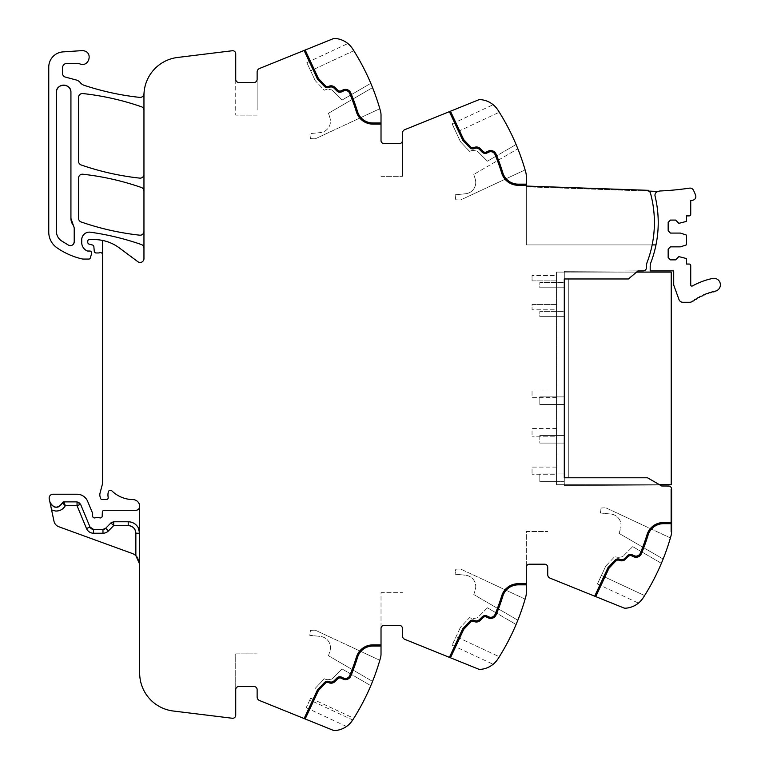 <?xml version="1.0" encoding="UTF-8"?>
<svg xmlns="http://www.w3.org/2000/svg" width="769" height="769" viewBox="0 0 769 769"><rect width="100%" height="100%" fill="white"/><g stroke="black" fill="none" stroke-linecap="round" stroke-linejoin="round"><path stroke-width="0.58" stroke-dasharray="3.85 2.88" d="M102.662 240.447L102.662 254.885A2.297 2.297 0 0 0 99.576 252.732A3.826 3.826 0 0 1 98.24 252.972L96.163 252.972A1.913 1.913 0 0 1 94.26 251.223L93.866 246.686A1.913 1.913 0 0 0 92.453 245.003L89.166 244.129A1.913 1.913 0 0 1 87.753 242.283L87.753 241.12A1.528 1.528 0 0 1 89.281 239.592L94.193 239.592A42.055 42.055 0 0 1 119.291 247.897L137.853 261.7A3.826 3.826 0 0 0 143.957 258.634L143.957 248.147A3.826 3.826 0 0 0 141.39 244.542A267.65 267.65 0 0 0 90.415 232.209A7.652 7.652 0 0 0 81.716 239.784L81.716 242.523A9.18 9.18 0 0 0 87.051 250.857A1.913 1.913 0 0 0 87.849 251.03L89.79 251.03A1.913 1.913 0 0 1 91.626 253.491L90.3 257.971A1.528 1.528 0 0 1 88.829 259.066L83.158 259.066A3.826 3.826 0 0 1 82.312 258.97A72.661 72.661 0 0 1 56.964 247.791A19.119 19.119 0 0 1 48.755 232.094L48.755 67.143A15.293 15.293 0 0 1 63.029 51.888L81.947 50.629A6.883 6.883 0 0 1 88.887 59.799A6.883 6.883 0 0 1 80.101 63.981A11.468 11.468 0 0 0 76.266 63.327L67.105 63.327A4.585 4.585 0 0 0 62.52 67.912L62.52 73.391A3.826 3.826 0 0 0 65.355 77.083L76.304 80.014A7.642 7.642 0 0 1 80.312 82.648A8.026 8.026 0 0 0 84.071 85.282A267.65 267.65 0 0 0 139.727 97.384A3.826 3.826 0 0 0 143.938 94.001A38.239 38.239 0 0 0 144.063 92.636A38.239 38.239 0 0 1 177.533 57.473L232.296 50.744A3.057 3.057 0 0 1 235.727 53.782L235.727 79.38A3.057 3.057 0 0 0 238.784 82.446A3.057 3.057 0 0 1 235.727 79.38L235.727 115.129L235.727 79.38A3.057 3.057 0 0 0 238.784 82.446L254.078 82.446A3.057 3.057 0 0 0 257.134 79.38L257.134 72.017A3.826 3.826 0 0 1 259.528 68.479L333.044 38.767A4.585 4.585 0 0 1 335.121 38.45A22.945 22.945 0 0 1 352.683 48.947C346.55 41.728 346.55 41.728 352.683 48.947A229.412 229.412 0 0 1 380.453 110.976A15.293 15.293 0 0 1 381.02 115.09L381.02 140.564A3.057 3.057 0 0 0 384.077 143.62L399.371 143.62A3.057 3.057 0 0 0 402.427 140.564L402.427 133.2A3.826 3.826 0 0 1 404.821 129.653L478.347 99.951A4.585 4.585 0 0 1 480.414 99.624A22.945 22.945 0 0 1 497.976 110.13C491.843 102.902 491.843 102.902 497.976 110.13A229.412 229.412 0 0 1 498.014 110.188A229.412 229.412 0 0 1 525.746 172.15A15.293 15.293 0 0 1 526.313 176.264L526.313 186.06L648.709 190.337L648.69 191.106A3.105 3.105 0 0 1 650.478 193.134A112.418 112.418 0 0 1 650.526 193.327A112.418 112.418 0 0 1 647.114 262.383A11.468 11.468 0 0 0 646.373 266.449L646.373 267.814A3.057 3.057 0 0 1 643.326 270.871L638.02 270.899L636.597 272.091L638.02 270.899L564.292 271.284L564.292 278.974L628.398 278.974L638.02 270.899L564.292 271.284L564.292 485.479L661.715 485.989L647.517 477.789L568.752 477.789L568.752 278.974L568.752 477.789L647.517 477.789L661.715 485.989L668.559 486.027A3.057 3.057 0 0 1 671.606 489.084L671.606 531.562A15.293 15.293 0 0 1 671.039 535.676A229.412 229.412 0 0 1 643.307 597.638A229.412 229.412 0 0 1 643.269 597.696L644.605 595.581A229.412 229.412 0 0 0 661.378 563.312A229.412 229.412 0 0 1 644.605 595.581L639.577 602.127M628.398 278.974L568.752 278.974L628.398 278.974M663.138 559.034A229.412 229.412 0 0 0 670.395 537.935L605.962 507.886A30.606 30.606 0 0 0 601.05 508.078L600.378 513.019A595.321 595.321 0 0 1 610.971 514.077A595.321 595.321 0 0 0 600.378 513.019L601.05 508.078A30.606 30.606 0 0 1 605.962 507.886L670.395 537.935A229.412 229.412 0 0 1 663.138 559.034L619.074 533.388L663.138 559.034M529.37 564.206A3.057 3.057 0 0 0 526.313 567.262L526.313 531.514L547.72 531.514L526.313 531.514L526.313 567.262A3.057 3.057 0 0 1 529.37 564.206L544.663 564.206A3.057 3.057 0 0 1 547.72 567.262A3.057 3.057 0 0 0 544.663 564.206A3.057 3.057 0 0 1 547.72 567.262L547.72 574.626A3.826 3.826 0 0 0 550.114 578.173L623.64 607.875A4.585 4.585 0 0 0 625.706 608.202A22.945 22.945 0 0 0 643.269 597.696C637.136 604.924 637.136 604.924 643.269 597.696M526.313 567.262L526.313 592.736A15.293 15.293 0 0 1 525.746 596.85A229.412 229.412 0 0 1 497.976 658.87L499.312 656.755A229.412 229.412 0 0 0 516.086 624.495A229.412 229.412 0 0 1 499.312 656.755L456.113 636.617L499.312 656.755M517.845 620.208A229.412 229.412 0 0 0 525.102 599.109L460.669 569.06A30.606 30.606 0 0 0 455.757 569.262L455.085 574.193A595.321 595.321 0 0 1 465.678 575.26A595.321 595.321 0 0 0 455.085 574.193L455.757 569.262A30.606 30.606 0 0 1 460.669 569.06L525.102 599.109A229.412 229.412 0 0 1 517.845 620.208L473.781 594.562L517.845 620.208M102.662 254.885L102.662 482.25A7.661 7.661 0 0 1 102.402 484.22L100.095 492.842A7.7 7.7 0 0 0 100.095 496.793L100.46 498.168A1.913 1.913 0 0 0 102.306 499.59L106.285 499.59A1.913 1.913 0 0 0 108.169 497.38L108.093 496.841A12.294 12.294 0 0 1 108.362 491.814A2.124 2.124 0 0 1 111.851 490.862A30.587 30.587 0 0 0 133.248 499.59A6.421 6.421 0 0 1 139.67 506.089L139.67 673.058A38.239 38.239 0 0 0 173.246 711.008L232.296 718.256A3.057 3.057 0 0 0 235.727 715.218L235.727 653.871L257.134 653.871L235.727 653.871L235.727 689.62A3.057 3.057 0 0 1 238.784 686.554L254.078 686.554A3.057 3.057 0 0 1 257.134 689.62A3.057 3.057 0 0 0 254.078 686.554A3.057 3.057 0 0 1 257.134 689.62L257.134 696.983A3.826 3.826 0 0 0 259.528 700.521L333.044 730.233A4.585 4.585 0 0 0 335.121 730.55A22.945 22.945 0 0 0 352.683 720.053L352.721 719.986A229.412 229.412 0 0 0 380.453 658.024A15.293 15.293 0 0 0 381.02 653.91L381.02 628.436A3.057 3.057 0 0 1 384.077 625.38A3.057 3.057 0 0 0 381.02 628.436L381.02 592.688L402.427 592.688L381.02 592.688L381.02 628.436A3.057 3.057 0 0 1 384.077 625.38L399.371 625.38A3.057 3.057 0 0 1 402.427 628.436A3.057 3.057 0 0 0 399.371 625.38A3.057 3.057 0 0 1 402.427 628.436L402.427 635.8A3.826 3.826 0 0 0 404.821 639.347L478.347 669.049A4.585 4.585 0 0 0 480.414 669.376A22.945 22.945 0 0 0 497.976 658.87L494.275 663.301M497.976 658.87C491.833 666.098 491.833 666.098 497.976 658.87M353.807 718.275A229.412 229.412 0 0 0 370.793 685.669A229.412 229.412 0 0 1 352.721 719.986L353.807 718.275L310.657 698.156L306.206 707.691L309.801 699.973L352.721 719.986A229.412 229.412 0 0 1 352.683 720.053M372.552 681.382A229.412 229.412 0 0 0 379.809 660.283L315.377 630.234A30.606 30.606 0 0 0 310.465 630.436L309.792 635.377A595.321 595.321 0 0 1 320.385 636.434A595.321 595.321 0 0 0 309.792 635.377L310.465 630.436A30.606 30.606 0 0 1 315.377 630.234L379.809 660.283A229.412 229.412 0 0 1 372.552 681.382L328.488 655.736L372.552 681.382M348.828 724.629L347.578 725.686M235.727 689.62A3.057 3.057 0 0 1 238.784 686.554A3.057 3.057 0 0 0 235.727 689.62M135.892 555.689L135.853 533.234L139.67 533.234L139.67 564.206L139.67 533.234A11.468 11.468 0 0 0 128.202 521.766L113.677 521.766A3.826 3.826 0 0 0 110.938 522.91L105.699 528.265L110.938 522.91L113.677 525.592L113.677 521.766A3.826 3.826 0 0 0 110.938 522.91L105.699 528.265L108.429 530.937L113.677 525.592L128.202 525.592L128.202 521.766A11.468 11.468 0 0 1 133.085 522.853A11.468 11.468 0 0 0 128.202 521.766M139.67 506.473L139.67 506.492A3.826 3.826 0 0 1 135.853 510.289L104.267 510.289A1.913 1.913 0 0 0 102.354 512.135L102.2 516.105A1.913 1.913 0 0 1 99.605 517.816A3.826 3.826 0 0 0 98.23 517.556L96.615 517.556A3.826 3.826 0 0 0 95.241 517.816A1.913 1.913 0 0 1 92.645 516.028L92.645 513.769A1.913 1.913 0 0 0 92.501 513.038L87.637 501.321A11.468 11.468 0 0 0 77.044 494.236L52.974 494.236A3.826 3.826 0 0 0 49.235 498.85L49.927 502.09A6.498 6.498 0 0 0 62.414 502.897L62.414 502.897A1.528 1.528 0 0 1 63.856 501.878L77.044 501.878L63.856 501.878A1.528 1.528 0 0 0 62.414 502.897L65.327 505.704L63.856 501.878L62.414 502.897A6.498 6.498 0 0 1 55.858 507.223A6.498 6.498 0 0 0 62.414 502.897A6.498 6.498 0 0 1 58.406 506.877A6.498 6.498 0 0 0 62.414 502.897L63.856 501.878L77.044 501.878L77.044 505.704L86.493 528.514A7.652 7.652 0 0 0 93.558 533.234L93.558 529.408L102.969 529.408A3.826 3.826 0 0 0 105.699 528.265M102.969 529.408L93.558 529.408A3.826 3.826 0 0 1 90.021 527.053A3.826 3.826 0 0 0 93.558 529.408L102.969 529.408L102.969 533.234A7.652 7.652 0 0 0 108.429 530.937M135.853 555.66A11.468 11.468 0 0 0 132.124 553.43L58.838 526.755A7.652 7.652 0 0 1 53.974 521.161L51.59 509.934L55.608 511.039C59.982 511.087 63.221 509.309 65.327 505.704L77.044 505.704L80.572 504.243A3.826 3.826 0 0 0 79.169 502.522A3.826 3.826 0 0 1 80.572 504.243A3.826 3.826 0 0 0 77.044 501.878A3.826 3.826 0 0 1 80.572 504.243L90.021 527.053A3.826 3.826 0 0 0 93.558 529.408M51.59 509.934L49.927 502.09A6.498 6.498 0 0 0 55.858 507.223A6.498 6.498 0 0 1 49.927 502.09A6.498 6.498 0 0 0 53.378 506.55M143.957 248.147L143.957 95.423A38.239 38.239 0 0 1 144.053 92.713A38.239 38.239 0 0 0 144.063 92.636M257.134 109.967L257.134 79.38L257.134 109.967M353.807 50.725L310.657 70.844C305.649 60.117 305.649 60.117 310.657 70.844C305.649 60.117 305.649 60.117 310.657 70.844L353.807 50.725A229.412 229.412 0 0 1 370.793 83.331L342.128 100.018L332.593 90.482A2.297 2.297 0 0 0 331.352 89.838A2.297 2.297 0 0 1 332.593 90.482L342.128 100.018L370.793 83.331A229.412 229.412 0 0 0 353.807 50.725L348.982 44.525M379.809 108.717A229.412 229.412 0 0 0 372.552 87.618A229.412 229.412 0 0 1 379.809 108.717L315.377 138.766A30.606 30.606 0 0 1 310.465 138.564A30.606 30.606 0 0 0 315.377 138.766L379.809 108.717M384.077 143.62A3.057 3.057 0 0 1 381.02 140.564A3.057 3.057 0 0 0 384.077 143.62M399.371 143.62A3.057 3.057 0 0 0 402.427 140.564L402.427 176.312L402.427 140.564A3.057 3.057 0 0 1 399.371 143.62M497.976 110.13L494.265 105.689M499.312 112.245A229.412 229.412 0 0 1 516.086 144.505A229.412 229.412 0 0 0 499.312 112.236L456.113 132.383C450.894 121.185 450.894 121.185 456.113 132.383C450.894 121.185 450.894 121.185 456.113 132.383L460.237 141.227A3.826 3.826 0 0 0 460.929 142.246A3.826 3.826 0 0 1 460.237 141.227L456.113 132.383L499.312 112.236M517.845 148.792A229.412 229.412 0 0 1 525.102 169.891L460.669 199.94A30.606 30.606 0 0 1 455.757 199.738A30.606 30.606 0 0 0 460.669 199.94L525.102 169.891A229.412 229.412 0 0 0 517.845 148.792L473.781 174.438L517.845 148.792M648.69 191.106L526.313 186.829L648.69 191.106L650.478 193.134A3.105 3.105 0 0 0 648.69 191.106L648.709 190.337L526.313 186.06L526.313 244.917L652.16 244.917A112.409 112.409 0 0 0 650.478 193.134A112.418 112.418 0 0 1 652.16 244.917L655.976 244.917A112.409 112.409 0 0 0 655.073 196.133L655.063 196.124A3.826 3.826 0 0 0 655.073 196.133A3.826 3.826 0 0 1 658.312 191.443L648.69 191.106L648.709 190.337L526.313 186.06L526.313 244.917L652.16 244.917A112.409 112.409 0 0 1 647.114 262.383M564.292 485.479L661.715 485.989L647.517 477.789L564.292 477.789L564.292 485.479M143.957 174.323A3.826 3.826 0 0 1 139.718 178.12A267.65 267.65 0 0 1 81.149 164.97A3.826 3.826 0 0 1 78.573 161.355L78.573 97.355A3.826 3.826 0 0 1 82.812 93.549A267.65 267.65 0 0 1 141.39 106.737A3.826 3.826 0 0 1 143.957 110.352M143.957 191.106A3.826 3.826 0 0 0 141.39 187.492A267.65 267.65 0 0 0 82.821 174.227A3.826 3.826 0 0 0 78.573 178.033L78.573 218.367A3.826 3.826 0 0 0 81.149 221.981A267.65 267.65 0 0 0 139.718 235.179A3.826 3.826 0 0 0 143.957 231.373M70.931 218.367L70.931 92.386A7.267 7.267 0 0 0 63.664 85.119A7.267 7.267 0 0 0 56.397 92.386L56.397 231.344A11.468 11.468 0 0 0 61.251 240.716A64.385 64.385 0 0 0 68.624 245.215A3.826 3.826 0 0 0 74.218 241.822L74.218 227.845A3.826 3.826 0 0 0 73.391 225.471A3.826 3.826 0 0 1 74.218 227.845L74.218 227.845A3.826 3.826 0 0 0 73.391 225.471A11.468 11.468 0 0 1 70.931 218.367A11.468 11.468 0 0 0 73.391 225.471M74.218 241.822L74.218 227.845L74.218 241.822A3.826 3.826 0 0 1 68.624 245.215A64.385 64.385 0 0 1 61.251 240.716A64.385 64.385 0 0 0 68.624 245.215M70.931 92.386A7.267 7.267 0 0 0 63.664 85.119A7.267 7.267 0 0 0 56.397 92.386L56.397 231.344L56.397 92.386M56.397 231.344A11.468 11.468 0 0 0 61.251 240.716A11.468 11.468 0 0 1 56.397 231.344M564.292 282.415L564.292 287.769L564.292 282.415L539.828 282.415L539.828 287.769L564.292 287.769L539.828 287.769L539.828 282.415L564.292 282.415L564.292 287.769L539.828 287.769L564.292 287.769L564.292 282.415L539.828 282.415L564.292 282.415M564.292 311.32L564.292 316.674L564.292 311.32L539.828 311.32L539.828 316.674L564.292 316.674L539.828 316.674L539.828 311.32L564.292 311.32L539.828 311.32L564.292 311.32L564.292 316.674L539.828 316.674L564.292 316.674L564.292 311.32M564.292 396.891L564.292 404.532L564.292 396.891L539.828 396.891L539.828 404.532L564.292 404.532L539.828 404.532L539.828 396.891L539.828 403.148L539.828 396.891L564.292 396.891L564.292 404.532L539.828 404.532L564.292 404.532L564.292 396.891L539.828 396.891L564.292 396.891M564.292 435.427L564.292 443.079L564.292 435.427L539.828 435.427L539.828 443.079L564.292 443.079L539.828 443.079L539.828 435.427L564.292 435.427L539.828 435.427L564.292 435.427L564.292 443.079L539.828 443.079L564.292 443.079L564.292 435.427M564.292 473.973L564.292 481.615L539.828 481.615L564.292 481.615L539.828 481.615L539.828 480.221L539.828 481.615L539.828 480.221L539.828 481.615L564.292 481.615L564.292 473.973L539.828 473.973L539.828 480.221L539.828 473.973L539.828 480.221L539.828 473.973L564.292 473.973L539.828 473.973L564.292 473.973L564.292 481.615L564.292 473.973M671.606 531.562L671.606 489.084L670.837 489.084L670.837 531.562L671.606 531.562L670.837 531.562L671.606 531.562L670.837 531.562L670.837 489.084L671.606 489.084L670.837 489.084L671.606 489.084L671.606 523.679L663.474 523.679A16.062 16.062 0 0 0 648.123 535.003M594.687 596.177L608.039 567.551L614.998 560.216A4.21 4.21 0 0 1 619.487 559.159L620.256 559.438A4.21 4.21 0 0 0 624.668 558.467L627.485 555.651A4.21 4.21 0 0 1 632.233 554.814L634.117 555.689A4.585 4.585 0 0 0 640.289 553.305A206.092 206.092 0 0 0 647.027 534.666A17.206 17.206 0 0 1 663.474 522.526L671.606 522.526M641.346 553.738A5.739 5.739 0 0 1 633.627 556.737L631.743 555.852A3.057 3.057 0 0 0 628.292 556.468L625.485 559.274A5.354 5.354 0 0 1 619.862 560.514L619.093 560.236A3.057 3.057 0 0 0 615.834 561.005L609 568.204L595.754 596.609M619.487 557.217A6.883 6.883 0 0 1 614.921 556.41L606.222 565.58A3.826 3.826 0 0 0 605.53 566.59A3.826 3.826 0 0 1 606.222 565.58L614.921 556.41A6.883 6.883 0 0 0 619.487 557.217L621.938 556.804A2.297 2.297 0 0 0 623.178 556.17A2.297 2.297 0 0 1 621.938 556.804L619.487 557.217M605.53 566.59L601.406 575.443L644.605 595.581L601.406 575.443L597.426 583.979L605.53 566.59M632.714 546.634L661.378 563.312L632.714 546.634L623.178 556.17L632.714 546.634M619.074 533.388A163.624 163.624 0 0 0 620.593 528.495A11.304 11.304 0 0 0 610.971 514.077A11.304 11.304 0 0 1 620.593 528.495A163.624 163.624 0 0 1 619.074 533.388M526.313 584.853L518.181 584.853A16.062 16.062 0 0 0 502.83 596.177M449.394 657.36L462.746 628.734L469.705 621.39A4.21 4.21 0 0 1 474.194 620.333L474.963 620.621A4.21 4.21 0 0 0 479.375 619.641L482.182 616.825A4.21 4.21 0 0 1 486.94 615.988L488.824 616.873A4.585 4.585 0 0 0 494.996 614.479A206.092 206.092 0 0 0 501.734 595.84A17.206 17.206 0 0 1 518.181 583.709L526.313 583.709M496.053 614.921A5.739 5.739 0 0 1 488.334 617.911L486.45 617.026A3.057 3.057 0 0 0 482.999 617.642L480.183 620.448A5.354 5.354 0 0 1 474.569 621.698L473.8 621.419A3.057 3.057 0 0 0 470.541 622.188L463.707 629.388L450.461 657.783M487.421 607.808L516.086 624.495L487.421 607.808L477.885 617.344A2.297 2.297 0 0 1 476.645 617.978L474.185 618.401A6.883 6.883 0 0 1 469.628 617.584L460.929 626.754A3.826 3.826 0 0 0 460.237 627.773A3.826 3.826 0 0 1 460.929 626.754L469.628 617.584A6.883 6.883 0 0 0 474.185 618.401L476.645 617.978A2.297 2.297 0 0 0 477.885 617.344L487.421 607.808M460.237 627.773L452.134 645.162L460.237 627.773M473.781 594.562A163.624 163.624 0 0 0 475.3 589.669A11.304 11.304 0 0 0 465.678 575.26A11.304 11.304 0 0 1 475.3 589.669A163.624 163.624 0 0 1 473.781 594.562M381.02 646.027L372.888 646.027A16.062 16.062 0 0 0 357.537 657.36M304.12 718.544L317.453 689.908L324.412 682.574A4.21 4.21 0 0 1 328.901 681.517L329.67 681.795A4.21 4.21 0 0 0 334.082 680.815L336.889 678.008A4.21 4.21 0 0 1 341.647 677.162L343.532 678.047A4.585 4.585 0 0 0 349.703 675.653A206.092 206.092 0 0 0 356.441 657.024A17.206 17.206 0 0 1 372.888 644.883L381.02 644.883M350.76 676.095A5.739 5.739 0 0 1 343.041 679.085L341.157 678.21A3.057 3.057 0 0 0 337.706 678.816L334.89 681.622A5.354 5.354 0 0 1 329.276 682.872L328.507 682.593A3.057 3.057 0 0 0 325.249 683.362L318.414 690.562L305.168 718.967M342.128 668.982L370.793 685.669L342.128 668.982L332.593 678.518A2.297 2.297 0 0 1 331.352 679.162A2.297 2.297 0 0 0 332.593 678.518L342.128 668.982M328.892 679.575L331.352 679.162L328.892 679.575A6.883 6.883 0 0 1 324.335 678.767L315.636 687.928A3.826 3.826 0 0 0 314.944 688.947A3.826 3.826 0 0 1 315.636 687.928L324.335 678.767A6.883 6.883 0 0 0 328.892 679.575M310.657 698.156L309.801 699.973M328.488 655.736A163.624 163.624 0 0 0 330.007 650.843A11.304 11.304 0 0 0 320.385 636.434A11.304 11.304 0 0 1 330.007 650.843A163.624 163.624 0 0 1 328.488 655.736M137.67 557.727L138.862 559.957M254.078 82.446A3.057 3.057 0 0 0 257.134 79.38M257.134 115.129L235.727 115.129L257.134 115.129M381.02 124.117L372.888 124.117A17.206 17.206 0 0 1 356.441 111.976A206.092 206.092 0 0 0 349.703 93.347A4.585 4.585 0 0 0 343.532 90.953L341.647 91.838A4.21 4.21 0 0 1 336.889 90.992L334.082 88.185A4.21 4.21 0 0 0 329.67 87.205L328.901 87.483A4.21 4.21 0 0 1 324.412 86.426L317.453 79.092L304.101 50.466M381.02 122.973L372.888 122.973A16.062 16.062 0 0 1 357.537 111.64M350.76 92.905A5.739 5.739 0 0 0 343.041 89.915L341.157 90.79M337.706 90.184L334.89 87.378A5.354 5.354 0 0 0 329.276 86.128L328.507 86.407M325.249 85.638L318.414 78.438L305.168 50.033M310.82 71.209L314.944 80.053A3.826 3.826 0 0 0 315.636 81.072A3.826 3.826 0 0 1 314.944 80.053L310.82 71.209M328.892 89.425L331.352 89.838L328.892 89.425A6.883 6.883 0 0 0 324.335 90.233L315.636 81.072L324.335 90.233A6.883 6.883 0 0 1 328.892 89.425M328.488 113.264L372.552 87.618L328.488 113.264A163.624 163.624 0 0 1 330.007 118.157A163.624 163.624 0 0 0 328.488 113.264M310.465 138.564L309.792 133.623A595.321 595.321 0 0 0 320.385 132.566A11.304 11.304 0 0 0 330.007 118.157A11.304 11.304 0 0 1 320.385 132.566A595.321 595.321 0 0 1 309.792 133.623L310.465 138.564M381.02 176.312L402.427 176.312L381.02 176.312M526.313 185.291L518.181 185.291A17.206 17.206 0 0 1 501.734 173.16A206.092 206.092 0 0 0 494.996 154.521A4.585 4.585 0 0 0 488.824 152.127L486.94 153.012A4.21 4.21 0 0 1 482.182 152.175L479.375 149.359A4.21 4.21 0 0 0 474.963 148.379L474.194 148.667A4.21 4.21 0 0 1 469.705 147.61L462.746 140.266L449.394 111.64M502.83 172.823A16.062 16.062 0 0 0 518.181 184.147L526.313 184.147M496.053 154.079A5.739 5.739 0 0 0 488.334 151.089L486.45 151.974M482.999 151.358L480.183 148.552A5.354 5.354 0 0 0 474.569 147.302L473.8 147.581M470.541 146.812L463.707 139.612L450.461 111.217M487.421 161.192L516.086 144.505L487.421 161.192L477.885 151.656A2.297 2.297 0 0 0 476.645 151.022L474.185 150.599A6.883 6.883 0 0 0 469.628 151.416L460.929 142.246L469.628 151.416A6.883 6.883 0 0 1 474.185 150.599L476.645 151.022A2.297 2.297 0 0 1 477.885 151.656L487.421 161.192M455.757 199.738L455.085 194.807A595.321 595.321 0 0 0 465.678 193.74A11.304 11.304 0 0 0 475.3 179.331A163.624 163.624 0 0 0 473.781 174.438A163.624 163.624 0 0 1 475.3 179.331A11.304 11.304 0 0 1 465.678 193.74A595.321 595.321 0 0 1 455.085 194.807L455.757 199.738M71.277 245.542A3.826 3.826 0 0 0 73.286 244.331M113.677 521.766A3.826 3.826 0 0 0 112.187 522.064A3.826 3.826 0 0 1 113.677 521.766A3.826 3.826 0 0 0 110.938 522.91A3.826 3.826 0 0 1 112.187 522.064A3.826 3.826 0 0 0 110.938 522.91M79.169 502.522A3.826 3.826 0 0 0 77.044 501.878A3.826 3.826 0 0 1 79.169 502.522A3.826 3.826 0 0 0 77.044 501.878A3.826 3.826 0 0 1 80.572 504.243M556.516 280.887L532.042 280.887L532.042 275.533L532.042 280.887L556.516 280.887L556.516 275.533L532.042 275.533L556.516 275.533L556.516 280.887M556.516 304.437L532.042 304.437L532.042 309.792L532.042 304.437L556.516 304.437L556.516 309.792L532.042 309.792L556.516 309.792L556.516 304.437M556.516 397.65L532.042 397.65L532.042 390.008L532.042 397.65L556.516 397.65L556.516 390.008L532.042 390.008L556.516 390.008L556.516 397.65M556.516 428.544L532.042 428.544L532.042 436.196L532.042 428.544L556.516 428.544L556.516 436.196L532.042 436.196L556.516 436.196L556.516 428.544M556.516 467.091L532.042 467.091L532.042 474.733L532.042 467.091L556.516 467.091L556.516 474.733L532.042 474.733L556.516 474.733L556.516 467.091M670.837 489.084L670.837 531.562L670.837 489.084M658.312 191.443A3.826 3.826 0 0 0 655.063 196.124A3.826 3.826 0 0 1 658.312 191.443A6.508 6.508 0 0 1 660.456 190.962A290.788 290.788 0 0 0 689.572 188.136A3.624 3.624 0 0 1 693.273 189.962A30.385 30.385 0 0 1 695.666 195.518A3.624 3.624 0 0 1 693.032 200.142L690.725 200.68L690.725 214.349A1.528 1.528 0 0 1 689.197 215.887L686.515 215.887L686.515 220.799A0.769 0.769 0 0 1 685.986 221.52L678.873 223.337L675.615 220.088L670.453 220.088L668.165 222.385L668.165 230.796L670.453 233.084L680.402 233.084L685.986 234.901A0.769 0.769 0 0 1 686.515 235.631L686.515 244.311A0.769 0.769 0 0 1 685.986 245.042L680.402 246.849L670.453 246.849L668.165 249.146L668.165 257.557L670.453 259.855L675.615 259.855L678.873 256.606L685.986 258.422A0.769 0.769 0 0 1 686.515 259.143L686.515 264.055L689.197 264.055A1.528 1.528 0 0 1 690.725 265.584L690.725 284.943A1.144 1.144 0 0 0 692.417 285.953A73.795 73.795 0 0 1 712.527 278.455A6.498 6.498 0 0 1 720.245 283.453A6.498 6.498 0 0 1 715.247 291.172A60.789 60.789 0 0 0 714.68 291.297A1.144 1.144 0 0 1 713.026 291.691A60.799 60.799 0 0 0 711.594 292.076A1.144 1.144 0 0 1 709.96 292.556A60.799 60.799 0 0 0 708.547 293.008A1.144 1.144 0 0 1 706.942 293.575A60.799 60.799 0 0 0 705.558 294.104A1.144 1.144 0 0 1 703.991 294.748A60.799 60.799 0 0 0 702.635 295.354A1.144 1.144 0 0 1 701.097 296.084A60.799 60.799 0 0 0 699.771 296.757A1.144 1.144 0 0 1 698.281 297.565A60.799 60.799 0 0 0 696.993 298.305A1.144 1.144 0 0 1 695.541 299.189A60.799 60.799 0 0 0 694.301 299.997A1.144 1.144 0 0 1 692.898 300.958A60.799 60.799 0 0 0 692.158 301.486A4.21 4.21 0 0 1 689.678 302.294L682.93 302.294A4.21 4.21 0 0 1 678.979 299.526L673.932 285.655A3.624 3.624 0 0 1 673.711 284.415L673.711 271.505A1.144 1.144 0 0 0 673.519 270.871L650.19 270.871L650.19 266.449A11.468 11.468 0 0 1 650.939 262.383A112.409 112.409 0 0 0 655.073 196.133A112.409 112.409 0 0 1 655.976 244.917M526.313 186.829L526.313 244.917L526.313 186.829M671.222 272.091L556.516 272.091L556.516 484.672L671.222 484.672L671.222 272.091M659.437 484.672L556.516 484.672L556.516 272.091L636.597 272.091M102.969 533.234L93.558 533.234M597.426 583.979L638.443 603.107M452.134 645.162L493.15 664.281M306.206 707.691L346.502 726.484M306.841 62.674L347.867 43.545M452.134 123.847L493.15 104.719"/><path stroke-width="1.15" d="M658.312 191.443A3.826 3.826 0 0 0 655.073 196.133A112.409 112.409 0 0 1 650.939 262.383A11.468 11.468 0 0 0 650.19 266.449L650.19 270.871L673.519 270.871A1.144 1.144 0 0 1 673.711 271.505L673.711 284.415A3.624 3.624 0 0 0 673.932 285.655L678.979 299.526A4.21 4.21 0 0 0 682.93 302.294L689.678 302.294A4.21 4.21 0 0 0 692.158 301.486A60.799 60.799 0 0 1 692.898 300.958A1.144 1.144 0 0 0 694.301 299.997A60.799 60.799 0 0 1 695.541 299.189A1.144 1.144 0 0 0 696.993 298.305A60.799 60.799 0 0 1 698.281 297.565A1.144 1.144 0 0 0 699.771 296.757A60.799 60.799 0 0 1 701.097 296.084A1.144 1.144 0 0 0 702.635 295.354A60.799 60.799 0 0 1 703.991 294.748A1.144 1.144 0 0 0 705.558 294.104A60.799 60.799 0 0 1 706.942 293.575A1.144 1.144 0 0 0 708.547 293.008A60.799 60.799 0 0 1 709.96 292.556A1.144 1.144 0 0 0 711.594 292.076A60.799 60.799 0 0 1 713.026 291.691A1.144 1.144 0 0 0 714.68 291.297A60.789 60.789 0 0 1 715.247 291.172A6.498 6.498 0 0 0 720.245 283.453A6.498 6.498 0 0 0 712.527 278.455A73.795 73.795 0 0 0 692.417 285.953A1.144 1.144 0 0 1 690.725 284.943L690.725 265.584A1.528 1.528 0 0 0 689.197 264.055L686.515 264.055L686.515 259.143A0.769 0.769 0 0 0 685.986 258.422L678.873 256.606L675.615 259.855L670.453 259.855L668.165 257.557L668.165 249.146L670.453 246.849L680.402 246.849L685.986 245.042A0.769 0.769 0 0 0 686.515 244.311L686.515 235.631A0.769 0.769 0 0 0 685.986 234.901L680.402 233.084L670.453 233.084L668.165 230.796L668.165 222.385L670.453 220.088L675.615 220.088L678.873 223.337L685.986 221.52A0.769 0.769 0 0 0 686.515 220.799L686.515 215.887L689.197 215.887A1.528 1.528 0 0 0 690.725 214.349L690.725 200.68L693.032 200.142A3.624 3.624 0 0 0 695.666 195.518A30.385 30.385 0 0 0 693.273 189.962A3.624 3.624 0 0 0 689.572 188.136A290.788 290.788 0 0 1 660.456 190.962A6.508 6.508 0 0 0 658.312 191.443L648.69 191.106A3.057 3.057 0 0 1 650.478 193.134A112.409 112.409 0 0 1 647.114 262.383A11.468 11.468 0 0 0 646.373 266.449L646.373 267.814A3.057 3.057 0 0 1 643.336 270.871L638.02 270.899L628.398 278.974L564.292 278.974L564.292 477.789L647.517 477.789L661.715 485.989L668.549 486.027A3.057 3.057 0 0 1 671.606 489.084L671.606 523.679L663.474 523.679A16.062 16.062 0 0 0 648.123 535.003A207.236 207.236 0 0 1 641.346 553.738A207.236 207.236 0 0 0 648.123 535.003M671.606 531.562L671.606 523.679L671.606 531.562A15.293 15.293 0 0 1 671.039 535.676A229.412 229.412 0 0 1 643.269 597.696L643.259 597.715A22.945 22.945 0 0 1 625.706 608.202A4.585 4.585 0 0 1 623.64 607.875L550.114 578.173A3.826 3.826 0 0 1 547.72 574.626L547.72 567.262A3.057 3.057 0 0 0 544.663 564.206L529.37 564.206A3.057 3.057 0 0 0 526.313 567.262A3.057 3.057 0 0 1 529.37 564.206M639.577 602.127L638.443 603.107M381.02 646.027L372.888 646.027A16.062 16.062 0 0 0 357.537 657.36A207.236 207.236 0 0 1 350.76 676.095A5.739 5.739 0 0 1 343.041 679.085L341.157 678.21A3.057 3.057 0 0 0 337.706 678.816L334.89 681.622A5.354 5.354 0 0 1 329.276 682.872L328.507 682.593A3.057 3.057 0 0 0 325.249 683.362L318.414 690.562L305.168 718.967L333.044 730.233A4.585 4.585 0 0 0 335.121 730.55A22.945 22.945 0 0 0 352.683 720.053A229.412 229.412 0 0 0 380.453 658.024A15.293 15.293 0 0 0 381.02 653.91L381.02 628.436A3.057 3.057 0 0 1 384.077 625.38L399.371 625.38A3.057 3.057 0 0 1 402.427 628.436L402.427 635.8A3.826 3.826 0 0 0 404.821 639.347L478.347 669.049A4.585 4.585 0 0 0 480.414 669.376A22.945 22.945 0 0 0 497.976 658.87A229.412 229.412 0 0 0 525.746 596.85A15.293 15.293 0 0 0 526.313 592.736L526.313 567.262M497.976 658.87L499.312 656.755M494.275 663.301L493.15 664.281M348.828 724.629L352.683 720.053C344.916 728.647 344.916 728.647 352.683 720.053L352.721 719.986M347.578 725.686L346.502 726.484M305.168 718.967L259.528 700.521A3.826 3.826 0 0 1 257.134 696.983L257.134 689.62A3.057 3.057 0 0 0 254.078 686.554L238.784 686.554A3.057 3.057 0 0 0 235.727 689.62L235.727 715.218A3.057 3.057 0 0 1 232.296 718.256L173.246 711.008A38.239 38.239 0 0 1 139.67 673.058L139.67 506.089A6.883 6.883 0 0 0 133.248 499.59A30.587 30.587 0 0 1 111.851 490.862A2.105 2.105 0 0 0 108.362 491.814A12.294 12.294 0 0 0 108.093 496.841L108.169 497.38A1.913 1.913 0 0 1 106.285 499.59L102.306 499.59A1.913 1.913 0 0 1 100.46 498.168L100.095 496.793A7.7 7.7 0 0 1 100.095 492.842L102.402 484.22A7.661 7.661 0 0 0 102.662 482.25L102.662 240.447A42.055 42.055 0 0 0 94.193 239.592L89.281 239.592A1.528 1.528 0 0 0 87.753 241.12L87.753 242.283A1.913 1.913 0 0 0 89.166 244.129L92.453 245.003A1.913 1.913 0 0 1 93.866 246.686L94.26 251.223A1.913 1.913 0 0 0 96.163 252.972L98.24 252.972A3.826 3.826 0 0 0 99.576 252.732A2.297 2.297 0 0 1 102.662 254.885M131.586 526.381A7.652 7.652 0 0 0 128.202 525.592C132.845 526.044 135.392 528.591 135.853 533.234L135.853 555.66A11.468 11.468 0 0 0 132.124 553.43L58.838 526.755A7.652 7.652 0 0 1 53.974 521.161L49.235 498.85A3.826 3.826 0 0 1 52.974 494.236L77.044 494.236A11.468 11.468 0 0 1 87.637 501.321L92.501 513.038A1.913 1.913 0 0 1 92.645 513.769L92.645 516.028A1.913 1.913 0 0 0 95.241 517.816A3.826 3.826 0 0 1 96.615 517.556L98.23 517.556A3.826 3.826 0 0 1 99.605 517.816A1.913 1.913 0 0 0 102.2 516.105L102.354 512.135A1.913 1.913 0 0 1 104.267 510.289L135.853 510.289A3.826 3.826 0 0 0 139.67 506.492M254.078 82.446A3.057 3.057 0 0 0 257.134 79.38A3.057 3.057 0 0 1 254.078 82.446L238.784 82.446A3.057 3.057 0 0 1 235.727 79.38L235.727 53.782A3.057 3.057 0 0 0 232.296 50.744L177.533 57.473A38.239 38.239 0 0 0 143.957 95.423L143.957 258.634A3.826 3.826 0 0 1 137.853 261.7L119.291 247.897A42.055 42.055 0 0 0 102.662 240.447M143.957 248.147A3.826 3.826 0 0 0 141.39 244.542A267.65 267.65 0 0 0 90.415 232.209A7.652 7.652 0 0 0 81.716 239.784L81.716 242.523A9.18 9.18 0 0 0 87.051 250.857A1.913 1.913 0 0 0 87.849 251.03L89.79 251.03A1.913 1.913 0 0 1 91.626 253.491L90.3 257.971A1.528 1.528 0 0 1 88.829 259.066L83.158 259.066A3.826 3.826 0 0 1 82.312 258.97A72.661 72.661 0 0 1 56.964 247.791A19.119 19.119 0 0 1 48.755 232.094L48.755 67.143A15.293 15.293 0 0 1 63.029 51.888L81.947 50.629A6.883 6.883 0 0 1 84.705 51.014C93.212 53.58 88.32 67.355 80.101 63.981A11.468 11.468 0 0 0 76.266 63.327L67.105 63.327A4.585 4.585 0 0 0 62.52 67.912L62.52 73.391A3.826 3.826 0 0 0 65.355 77.083L76.304 80.014A7.642 7.642 0 0 1 80.312 82.648A8.026 8.026 0 0 0 84.071 85.282A267.65 267.65 0 0 0 139.727 97.384A3.826 3.826 0 0 0 143.938 94.001A38.239 38.239 0 0 0 144.053 92.713M257.134 79.38L257.134 72.017A3.826 3.826 0 0 1 259.528 68.479L333.044 38.767A4.585 4.585 0 0 1 335.121 38.45A22.945 22.945 0 0 1 352.683 48.947L353.807 50.725M348.982 44.525L347.886 43.564M304.101 50.466L317.453 79.092L324.412 86.426A4.21 4.21 0 0 0 328.901 87.483L329.67 87.205A4.21 4.21 0 0 1 334.082 88.185L336.889 90.992A4.21 4.21 0 0 0 341.647 91.838L343.532 90.953A4.585 4.585 0 0 1 349.703 93.347A206.092 206.092 0 0 1 356.441 111.976A17.206 17.206 0 0 0 372.888 124.117L381.02 124.117L381.02 115.09A15.293 15.293 0 0 0 380.453 110.976A229.412 229.412 0 0 0 352.683 48.947M381.02 124.117L381.02 140.564A3.057 3.057 0 0 0 384.077 143.62L399.371 143.62A3.057 3.057 0 0 0 402.427 140.564L402.427 133.2A3.826 3.826 0 0 1 404.821 129.653L478.347 99.951A4.585 4.585 0 0 1 480.414 99.624A22.945 22.945 0 0 1 497.976 110.13A229.412 229.412 0 0 1 525.746 172.15A15.293 15.293 0 0 1 526.313 176.264L526.313 186.06L648.709 190.337L648.69 191.106M494.265 105.689L493.169 104.728M143.957 174.323A3.826 3.826 0 0 1 139.718 178.12A267.65 267.65 0 0 1 81.149 164.97A3.826 3.826 0 0 1 78.573 161.355L78.573 97.355A3.826 3.826 0 0 1 82.812 93.549A267.65 267.65 0 0 1 141.39 106.737A3.826 3.826 0 0 1 143.957 110.352M143.957 191.106A3.826 3.826 0 0 0 141.39 187.492A267.65 267.65 0 0 0 82.821 174.227A3.826 3.826 0 0 0 78.573 178.033L78.573 218.367A3.826 3.826 0 0 0 81.149 221.981A267.65 267.65 0 0 0 139.718 235.179A3.826 3.826 0 0 0 143.957 231.373M595.754 596.609L609 568.204L615.834 561.005A3.057 3.057 0 0 1 619.093 560.236L619.862 560.514A5.354 5.354 0 0 0 625.485 559.274L628.292 556.468A3.057 3.057 0 0 1 631.743 555.852L633.627 556.737A5.739 5.739 0 0 0 641.346 553.738M594.687 596.177L608.039 567.551L614.998 560.216A4.21 4.21 0 0 1 619.487 559.159L620.256 559.438A4.21 4.21 0 0 0 624.668 558.467L627.485 555.651A4.21 4.21 0 0 1 632.233 554.814L634.117 555.689A4.585 4.585 0 0 0 640.289 553.305A206.092 206.092 0 0 0 647.027 534.666A17.206 17.206 0 0 1 663.474 522.526L671.606 522.526M526.313 584.853L518.181 584.853A16.062 16.062 0 0 0 502.83 596.177A207.236 207.236 0 0 1 496.053 614.921A207.236 207.236 0 0 0 502.83 596.177M450.461 657.783L463.707 629.388L470.541 622.188A3.057 3.057 0 0 1 473.8 621.419L474.569 621.698A5.354 5.354 0 0 0 480.183 620.448L482.999 617.642A3.057 3.057 0 0 1 486.45 617.026L488.334 617.911A5.739 5.739 0 0 0 496.053 614.921M449.394 657.36L462.746 628.734L469.705 621.39A4.21 4.21 0 0 1 474.194 620.333L474.963 620.621A4.21 4.21 0 0 0 479.375 619.641L482.182 616.825A4.21 4.21 0 0 1 486.94 615.988L488.824 616.873A4.585 4.585 0 0 0 494.996 614.479A206.092 206.092 0 0 0 501.734 595.84A17.206 17.206 0 0 1 518.181 583.709L526.313 583.709M350.76 676.095A207.236 207.236 0 0 0 357.537 657.36M304.12 718.544L317.453 689.908L324.412 682.574A4.21 4.21 0 0 1 328.901 681.517L329.67 681.795A4.21 4.21 0 0 0 334.082 680.815L336.889 678.008A4.21 4.21 0 0 1 341.647 677.162L343.532 678.047A4.585 4.585 0 0 0 349.703 675.653A206.092 206.092 0 0 0 356.441 657.024A17.206 17.206 0 0 1 372.888 644.883L381.02 644.883M62.472 502.955L62.414 502.897C57.848 508.799 53.686 508.53 49.927 502.09M80.572 504.243L77.044 505.704L65.327 505.704L63.856 501.878A1.528 1.528 0 0 0 62.414 502.897L63.856 501.878L77.044 501.878L80.572 504.243L90.021 527.053A3.826 3.826 0 0 0 93.558 529.408L90.021 527.053A3.826 3.826 0 0 0 93.558 529.408L102.969 529.408A3.826 3.826 0 0 0 105.699 528.265L102.969 529.408A3.826 3.826 0 0 0 105.699 528.265L110.938 522.91L113.677 521.766L128.202 521.766L128.202 525.592L113.677 525.592L113.677 521.766M138.141 527.515C135.853 523.824 132.537 521.911 128.202 521.766A11.468 11.468 0 0 1 139.67 533.234L138.141 527.515M135.853 555.66L139.67 564.206L138.862 559.957M135.892 555.689L137.67 557.727M53.378 506.55A6.498 6.498 0 0 0 58.406 506.877A6.498 6.498 0 0 1 55.858 507.223M70.931 92.386A7.267 7.267 0 0 0 63.664 85.119A7.267 7.267 0 0 0 56.397 92.386C55.954 83.014 71.373 83.014 70.931 92.386L70.931 218.367A11.468 11.468 0 0 0 73.391 225.471L70.931 218.367M73.391 225.471L74.218 227.845L74.218 241.822C73.613 245.023 71.748 246.157 68.624 245.215L61.251 240.716C58.117 238.371 56.502 235.256 56.397 231.344L56.397 92.386M350.76 92.905A207.236 207.236 0 0 1 357.537 111.64A207.236 207.236 0 0 0 350.76 92.905A5.739 5.739 0 0 0 343.041 89.915L341.157 90.79A3.057 3.057 0 0 1 337.706 90.184L334.89 87.378A5.354 5.354 0 0 0 329.276 86.128L328.507 86.407A3.057 3.057 0 0 1 325.249 85.638L318.414 78.438L305.168 50.033M325.249 85.638A3.057 3.057 0 0 0 328.507 86.407M337.706 90.184A3.057 3.057 0 0 0 341.157 90.79M357.537 111.64A16.062 16.062 0 0 0 372.888 122.973L381.02 122.973M526.313 185.291L518.181 185.291A17.206 17.206 0 0 1 501.734 173.16A206.092 206.092 0 0 0 494.996 154.521A4.585 4.585 0 0 0 488.824 152.127L486.94 153.012A4.21 4.21 0 0 1 482.182 152.175L479.375 149.359A4.21 4.21 0 0 0 474.963 148.379L474.194 148.667A4.21 4.21 0 0 1 469.705 147.61L462.746 140.266L449.394 111.64M496.053 154.079A207.236 207.236 0 0 1 502.83 172.823A207.236 207.236 0 0 0 496.053 154.079A5.739 5.739 0 0 0 488.334 151.089L486.45 151.974A3.057 3.057 0 0 1 482.999 151.358L480.183 148.552A5.354 5.354 0 0 0 474.569 147.302L473.8 147.581A3.057 3.057 0 0 1 470.541 146.812L463.707 139.612L450.461 111.217M470.541 146.812A3.057 3.057 0 0 0 473.8 147.581M482.999 151.358A3.057 3.057 0 0 0 486.45 151.974M502.83 172.823A16.062 16.062 0 0 0 518.181 184.147L526.313 184.147M135.853 533.234L139.67 533.234A11.468 11.468 0 0 0 133.085 522.853A11.468 11.468 0 0 1 139.67 533.234A11.468 11.468 0 0 0 128.202 521.766M51.59 509.934L55.608 511.039C59.876 511.145 63.116 509.366 65.327 505.704L62.414 502.897M68.624 245.215A3.826 3.826 0 0 0 71.277 245.542M73.286 244.331A3.826 3.826 0 0 0 74.218 241.822M652.16 244.917L655.976 244.917M636.597 272.091L671.222 272.091L671.222 484.672L659.437 484.672M102.969 529.408A3.826 3.826 0 0 0 105.699 528.265A3.826 3.826 0 0 1 102.969 529.408L102.969 533.234A7.652 7.652 0 0 0 108.429 530.937L113.677 525.592L110.938 522.91M135.853 533.225A7.652 7.652 0 0 0 132.028 526.611M77.044 501.878L77.044 505.704L86.493 528.514L90.021 527.053L86.493 528.514A7.652 7.652 0 0 0 93.558 533.234L93.558 529.408M102.969 533.234L93.558 533.234M108.429 530.937L105.699 528.265"/></g></svg>
